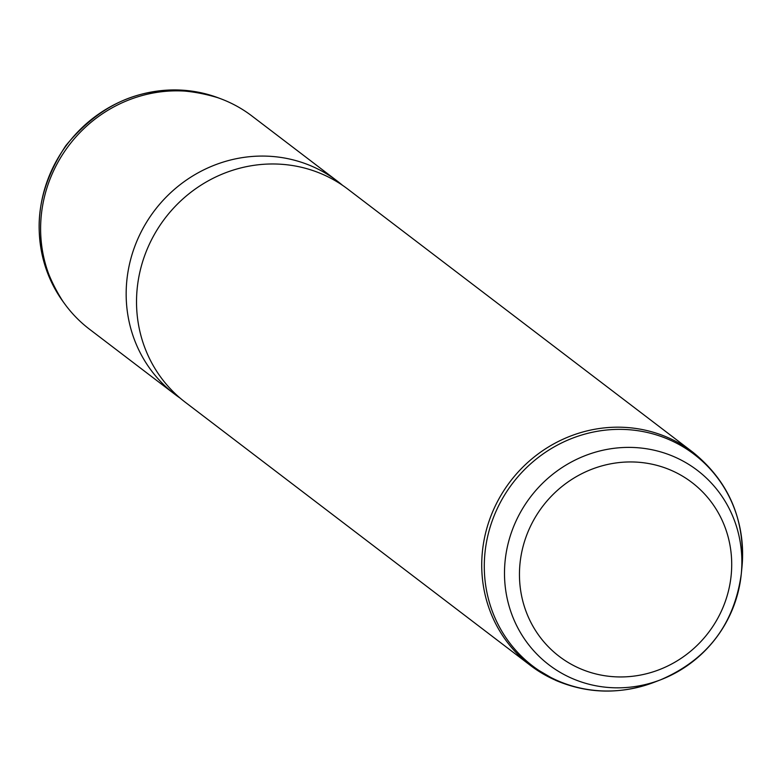 <?xml version="1.0" encoding="UTF-8"?>
<svg xmlns="http://www.w3.org/2000/svg" width="781" height="781" viewBox="0 0 781 781"><rect width="100%" height="100%" fill="white"/><g stroke="black" fill="none" stroke-linecap="round" stroke-linejoin="round"><path stroke-width="1.17" d="M180.226 398.183A134.02 127.674 -52.7 0 1 174.934 394.366L89.395 329.143A134.02 127.674 -52.7 0 1 64.677 303.838A134.02 127.674 -52.7 0 1 69.128 145.159A134.02 127.674 -52.7 0 1 220.974 98.855A134.02 127.674 -52.7 0 1 227.095 101.354A134.02 127.674 -52.7 0 1 251.921 115.998L337.46 181.221A134.02 127.674 -52.7 0 1 342.537 185.312M174.934 394.366A134.02 127.674 -52.7 0 1 146.154 222.897A134.02 127.674 -52.7 0 1 312.634 166.578A134.02 127.674 -52.7 0 1 337.46 181.221M185.302 402.274A134.02 127.674 -52.7 0 1 156.522 230.795A134.02 127.674 -52.7 0 1 323.002 174.485A134.02 127.674 -52.7 0 1 347.828 189.129L693.03 452.336A134.02 127.674 -52.7 0 0 668.204 437.692A134.02 127.674 -52.7 0 0 501.724 494.012A134.02 127.674 -52.7 0 0 530.504 665.49L185.302 402.274M555.33 680.124A134.02 127.674 -52.7 0 1 530.504 665.49L555.818 680.417C588.025 693.997 620.836 694.602 654.263 682.243A133.112 126.805 -52.7 0 1 557.39 680.583A133.112 126.805 127.3 0 1 497.087 508.987A133.112 126.805 127.3 0 1 669.502 439.801A133.112 126.805 -52.7 0 1 741.95 567.25C745.347 519.951 729.044 481.652 693.03 452.336M671.64 470.523A109.369 104.195 -52.7 0 1 721.195 611.523A109.369 104.195 -52.7 0 1 579.522 668.37A109.369 104.195 -52.7 0 1 529.967 527.37A109.369 104.195 -52.7 0 1 671.64 470.523M674.686 456.983A122.314 116.525 -52.7 0 1 741.267 574.094A122.314 116.525 -52.7 0 1 660.697 679.773A122.314 116.525 -52.7 0 1 571.672 678.24A122.314 116.525 -52.7 0 1 516.251 520.556A122.314 116.525 -52.7 0 1 674.686 456.983M220.974 98.855L218.446 97.898A133.219 126.912 127.3 0 0 67.508 143.919A133.219 126.912 127.3 0 0 63.085 301.651L64.677 303.838M654.263 682.243L660.697 679.773C707.313 659.613 734.169 624.39 741.267 574.094L741.95 567.25M218.446 97.898C158.26 79.496 107.397 95.389 65.838 145.608C31.172 198.315 30.254 250.33 63.085 301.651"/></g></svg>
